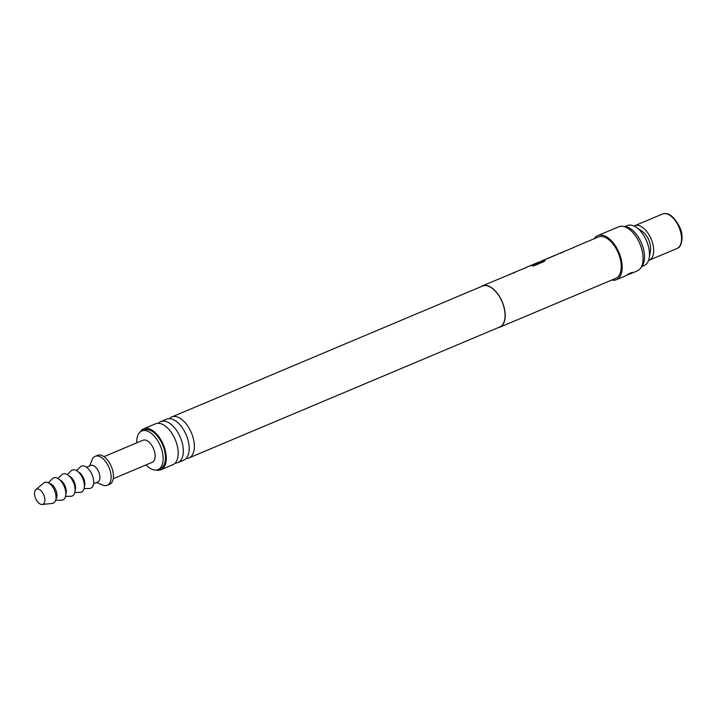 <?xml version="1.0" encoding="UTF-8"?>
<svg xmlns="http://www.w3.org/2000/svg" width="718" height="718" viewBox="0 0 718 718"><rect width="100%" height="100%" fill="white"/><g stroke="black" fill="none" stroke-linecap="round" stroke-linejoin="round"><path stroke-width="1.08" d="M480.863 286.742A22.438 12.107 67.2 0 1 481.266 286.455A22.438 12.107 67.2 0 1 482.352 285.872A22.438 12.107 67.2 0 1 501.765 300.797A22.438 12.107 67.2 0 1 500.868 326.636A22.438 12.107 67.2 0 1 499.773 327.22A22.438 12.107 67.2 0 1 498.112 327.677M508.739 274.895L482.352 285.872M524.58 268.218L509.915 274.258M540.358 261.594L545.124 260.697M556.19 254.917L557.823 254.136M572.093 248.195L557.419 254.235M573.26 247.557L598.381 236.976A22.438 12.107 67.2 0 1 617.794 251.901A22.438 12.107 67.2 0 1 616.897 277.74A22.438 12.107 67.2 0 1 615.811 278.324L499.773 327.22M560.758 253.221L562.625 252.045M557.455 254.387L541.587 260.912M541.399 261.155L544.567 260.383L544.029 261.585L533.788 265.902L531.939 265.651L541.578 261.594L538.886 262.052L525.747 267.581M531.975 265.795L541.695 261.675M529.597 266.091L531.302 265.409M513.244 273.244L515.111 272.068M545.698 259.306L554.754 255.366M594.244 238.726A23.927 12.915 67.2 0 1 596.64 236.222A23.927 12.915 67.2 0 1 597.807 235.603A23.927 12.915 67.2 0 1 618.512 251.524A23.927 12.915 67.2 0 1 617.543 279.078A23.927 12.915 67.2 0 1 616.385 279.706A23.927 12.915 67.2 0 1 611.664 280.074M626.195 275.434C630.045 273.055 632.011 272.221 632.1 272.948L626.195 275.434M632.091 272.275L632.1 272.948L631.553 272.732A2.845 2.172 -121.8 0 0 631.472 272.643M597.807 235.603L618.692 226.798A23.927 12.915 67.2 0 1 622.668 226.305A23.927 12.915 67.2 0 1 639.882 243.833A23.927 12.915 67.2 0 1 640.402 268.397A23.927 12.915 67.2 0 1 638.437 270.282A23.927 12.915 67.2 0 1 637.27 270.901L630.018 273.962M622.668 226.305L625.297 226.646A22.536 12.161 67.2 0 1 641.506 243.151A22.536 12.161 67.2 0 1 642 266.279L640.402 268.397M169.394 418.648A22.213 11.991 67.2 0 1 170.66 417.58A22.213 11.991 67.2 0 1 171.737 416.996L482.442 286.078A22.213 11.991 67.2 0 1 501.658 300.851A22.213 11.991 67.2 0 1 500.769 326.43A22.213 11.991 67.2 0 1 499.692 327.013L188.987 457.931A22.213 11.991 67.2 0 1 186.168 458.452M171.737 416.996A22.213 11.991 67.2 0 1 190.952 431.778A22.213 11.991 67.2 0 1 190.064 457.357A22.213 11.991 67.2 0 1 188.987 457.931M177.965 462.58L183.835 460.103A22.213 11.991 -112.8 0 0 184.912 459.529A22.213 11.991 -112.8 0 0 185.8 433.95A22.213 11.991 -112.8 0 0 166.585 419.168L160.715 421.645A22.213 11.991 67.2 0 1 179.931 436.418A22.213 11.991 67.2 0 1 179.042 461.997A22.213 11.991 67.2 0 1 177.965 462.58A22.213 11.991 67.2 0 1 175.147 463.101M158.373 423.288A22.213 11.991 67.2 0 1 159.638 422.22A22.213 11.991 67.2 0 1 160.715 421.645M160.886 469.778L172.814 464.752A22.213 11.991 -112.8 0 0 173.891 464.169A22.213 11.991 -112.8 0 0 174.779 438.59A22.213 11.991 -112.8 0 0 155.564 423.808L143.636 428.834A22.213 11.991 67.2 0 1 162.851 443.616A22.213 11.991 67.2 0 1 161.963 469.195A22.213 11.991 67.2 0 1 160.886 469.778A22.213 11.991 67.2 0 1 156.183 470.048M140.163 432.012A22.213 11.991 67.2 0 1 142.559 429.418A22.213 11.991 67.2 0 1 143.636 428.834M136.743 442.862A20.939 11.3 67.2 0 1 140.791 431.536A20.939 11.3 67.2 0 1 141.805 430.988L144.13 430.01A20.939 11.3 67.2 0 1 162.25 443.939A20.939 11.3 67.2 0 1 161.406 468.055A20.939 11.3 67.2 0 1 160.392 468.603L158.068 469.581A20.939 11.3 67.2 0 1 146.032 464.914M141.805 430.988A20.939 11.3 67.2 0 1 159.926 444.918A20.939 11.3 67.2 0 1 159.082 469.034A20.939 11.3 67.2 0 1 158.068 469.581M103.939 456.684L142.972 440.233A11.964 6.462 67.2 0 1 153.32 448.194A11.964 6.462 67.2 0 1 152.844 461.979A11.964 6.462 67.2 0 1 152.261 462.284L113.229 478.735M624.938 226.601L627.388 225.569A21.684 11.703 67.2 0 1 636.265 227.301A21.684 11.703 67.2 0 1 649.189 257.977A21.684 11.703 67.2 0 1 645.285 264.969A21.684 11.703 67.2 0 1 644.234 265.534L641.784 266.566M636.265 227.301L642.197 231.34A13.83 7.467 67.2 0 1 650.436 250.905L649.189 257.977M648.551 260.428A18.695 10.088 -112.8 0 0 649.162 260.212A18.695 10.088 -112.8 0 0 650.068 259.728A18.695 10.088 -112.8 0 0 650.822 238.196A18.695 10.088 -112.8 0 0 634.64 225.757A18.695 10.088 -112.8 0 0 634.066 226.035M89.615 465.964L92.101 459.708A15.706 8.472 67.2 0 1 94.345 456.756A15.706 8.472 67.2 0 1 95.108 456.343L97.424 455.365A15.706 8.472 67.2 0 1 111.021 465.82A15.706 8.472 67.2 0 1 110.384 483.905A15.706 8.472 67.2 0 1 109.621 484.309L107.305 485.287A15.706 8.472 67.2 0 1 102.8 485.09L96.58 482.505M95.108 456.343A15.706 8.472 67.2 0 1 108.696 466.799A15.706 8.472 67.2 0 1 108.068 484.883A15.706 8.472 67.2 0 1 107.305 485.287M86.573 467.247L90.755 465.479A8.975 4.846 67.2 0 1 98.528 471.457A8.975 4.846 67.2 0 1 98.16 481.787A8.975 4.846 67.2 0 1 97.729 482.02L93.537 483.788M76.557 470.676L80.308 466.942A11.964 6.462 67.2 0 1 91.572 473.557A11.964 6.462 67.2 0 1 89.391 488.482L84.087 488.554M78.298 471.968A8.975 4.846 67.2 0 1 83.243 477.398A8.975 4.846 67.2 0 1 84.383 486.409M67.277 474.589L71.028 470.846A11.964 6.462 67.2 0 1 82.292 477.47A11.964 6.462 67.2 0 1 80.102 492.395L74.807 492.467M69.018 475.881A8.975 4.846 67.2 0 1 73.963 481.311A8.975 4.846 67.2 0 1 75.094 490.322M57.996 478.502L61.748 474.76A11.964 6.462 67.2 0 1 73.003 481.383A11.964 6.462 67.2 0 1 70.822 496.309L65.526 496.38M59.729 479.795A8.975 4.846 67.2 0 1 64.683 485.224A8.975 4.846 67.2 0 1 65.814 494.235M48.294 482.828L52.459 478.673A11.964 6.462 67.2 0 1 63.722 485.296A11.964 6.462 67.2 0 1 61.542 500.213L55.654 500.293M49.219 483.376A8.975 4.846 67.2 0 1 55.403 489.129A8.975 4.846 67.2 0 1 55.914 499.252M35.9 489.523L43.798 482.99A11.219 6.058 67.2 0 1 54.101 489.434A11.219 6.058 67.2 0 1 52.396 503.399L42.209 504.494A8.23 4.443 67.2 0 1 35.963 499.216A8.23 4.443 67.2 0 1 35.9 489.523A8.23 4.443 67.2 0 1 43.457 494.244A8.23 4.443 67.2 0 1 42.209 504.494M509.735 274.491L510.624 274.159M514.016 272.687L515.811 271.969M525.666 267.778L526.456 267.491M544.603 260.526L545.124 260.769M530.719 265.489L539.317 262.223M554.754 255.527L546.82 258.704M561.53 252.664L563.325 251.946M573.179 247.755L573.969 247.468M662.49 214.018C668.243 211.9 673.996 216.297 679.74 227.193C684.469 236.59 680.951 247.432 678.088 247.898L677.011 248.482A18.695 10.088 -112.8 0 0 677.918 247.988A18.695 10.088 -112.8 0 0 678.672 226.457A18.695 10.088 -112.8 0 0 662.49 214.018L634.64 225.757M616.385 279.706L625.961 275.667M677.011 248.482L649.162 260.212M508.82 274.877L509.968 274.393M524.661 268.209L525.809 267.724M540.223 261.648L541.641 261.047M547.134 258.731L557.33 254.441M572.174 248.186L573.323 247.701"/></g></svg>

